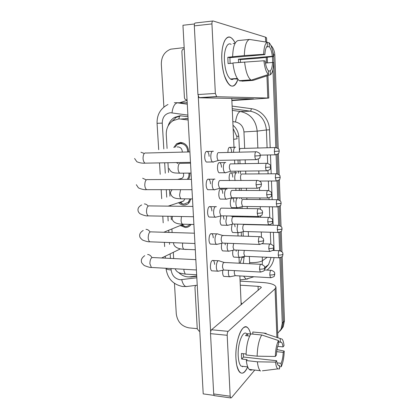 <?xml version="1.0" encoding="UTF-8"?>
<svg xmlns="http://www.w3.org/2000/svg" width="419" height="419" viewBox="0 0 419 419"><rect width="100%" height="100%" fill="white"/><g stroke="black" fill="none" stroke-linecap="round" stroke-linejoin="round"><path stroke-width="0.63" d="M173.785 147.504L176.64 143.733L180.4 142.47C185.591 143.005 188.335 146.168 188.623 151.956M189.817 173.089C190.116 175.435 189.65 177.525 188.419 179.363M191.022 198.894L188.749 203.194C187.387 204.451 185.795 205.085 183.962 205.085C181.987 205.032 180.228 204.273 178.683 202.812M191.111 224.39L190.284 225.427C188.89 226.831 187.204 227.522 185.24 227.496L180.343 225.506M188.555 249.467L184.81 249.42M188.079 118.645L185.549 118.514M188.152 119.996L178.876 118.86L173.063 120.662C168.375 123.825 166.107 128.486 166.259 134.646L167.087 148.473M233.629 139.328L237.049 138.825L236.735 136.29L233.535 129.298M241.417 236.112L241.239 232.246M240.553 216.895L240.522 216.183M240.176 208.494L240.124 207.285M239.731 198.559L239.699 197.826M239.369 190.488L239.27 188.251M238.594 173.236L238.5 171.151M238.17 163.771L237.997 159.995M240.035 263.273L242.203 256.973M178.724 272.586C182.113 275.833 185.926 277.237 190.168 276.807L196.726 275.948M167.94 162.75L168.522 172.476M169.548 189.681L169.941 196.233M170.496 205.519L170.533 206.158M171.141 216.319L171.345 219.755M171.895 228.952L172.109 232.519M173.293 252.327L173.665 258.57M279.871 257.79L282.275 323.211L283.375 321.991L282.155 327.967L279.908 331.099L282.155 327.967L283.375 321.991L281.018 257.439L283.375 321.991L284.459 320.781L283.244 326.726L281.008 329.842M273.267 54.706L273.623 54.789L277.017 147.823L273.623 54.789L271.931 48.227L273.623 54.789L274.827 55.072L278.221 148.614M277.258 154.391L277.975 174.053L277.258 154.391M278.211 180.573L278.923 199.989L278.211 180.573M279.159 206.473L279.855 225.632L279.159 206.473M280.096 232.089L280.782 250.986L280.096 232.089M270.815 45.247C273.303 47.939 274.639 51.212 274.827 55.072M278.394 153.501L279.169 174.838M279.347 179.693L280.112 200.774M280.285 205.598L281.039 226.417M281.212 231.225L281.961 251.777M282.134 256.58L284.459 320.781M187.974 116.692L180.002 115.759L174.44 117.44C171.35 119.347 169.25 122.165 168.15 125.899M171.963 121.41L176.221 117.362L180.987 115.749M163.892 107.044L161.325 64.191C161.336 56.691 164.473 51.684 170.743 49.164L184.177 47.625M197.249 328.658L188.969 327.868C181.673 326.401 177.447 321.771 176.289 313.983L174.456 283.344M282.275 323.211L281.055 329.219L277.703 333.304M272.481 56.649L272.696 62.489M272.958 69.57L275.822 147.546M276.09 154.773L276.786 173.775M277.048 180.945L277.739 199.695C276.854 199.449 276.383 200.821 276.331 203.838L277.121 206.866L277.692 206.871M278.001 206.834L278.677 225.302M278.944 232.451L279.609 250.635M239.443 150.5L238.851 137.097C238.526 132.221 236.573 128.272 232.99 125.244M243.319 263.436L244.162 256.543M243.256 236.175L243.062 231.817M242.397 216.932L242.365 216.214M242.025 208.515L241.952 206.818M241.606 199.062L241.548 197.841M241.224 190.493L241.124 188.251M240.475 173.712L240.365 171.13M240.035 163.74L239.867 159.958M187.639 276.87L191.394 276.975L196.741 276.278M219.273 260.791L218.194 260.707C216.948 261.791 216.335 263.975 216.366 267.275C216.492 269.213 216.906 270.501 217.608 271.151L218.948 271.041M260.644 264.295L223.809 262.446C222.924 263.237 222.489 264.818 222.515 267.202L223.521 270.103L217.791 271.276M228.517 270.297L228.376 273.036C228.491 274.895 228.874 276.121 229.518 276.718L230.675 276.629M234.425 270.622L234.258 272.979L235.064 275.65L235.756 275.686M238.505 250.164L238.207 253.678C238.322 255.553 238.694 256.784 239.328 257.366L240.365 257.271M244.267 250.4L243.874 253.595L244.769 256.334L239.474 257.46M181.296 225.118L185.182 226.522C186.911 226.543 188.393 225.935 189.618 224.704L189.927 224.364M217.854 233.917L216.848 233.792C215.581 234.75 214.968 236.892 214.999 240.213C215.136 242.261 215.581 243.628 216.335 244.314L217.712 244.177M259.445 236.683L222.489 235.447C221.593 236.148 221.153 237.699 221.18 240.097L222.259 243.161L216.529 244.439M182.417 224.657L184.213 224.223M179.678 202.487L182.674 203.964L183.91 204.1L188.115 202.445L190.085 198.884M216.414 206.724L215.481 206.562C214.203 207.395 213.58 209.484 213.611 212.826C213.758 214.999 214.24 216.45 215.047 217.168L216.466 217.005M258.23 208.73L221.153 208.133C220.247 208.741 219.802 210.254 219.828 212.674L220.844 215.822L221.698 215.837M181.102 202.016L183.616 201.031L184.826 198.847M214.947 179.196L214.099 179.007C212.81 179.714 212.176 181.752 212.213 185.119C212.37 187.424 212.889 188.959 213.758 189.713L214.648 189.896L215.193 189.524M256.999 180.432L219.797 180.495C218.88 181.008 218.435 182.485 218.461 184.92L219.556 188.257L220.425 188.257M187.178 179.369C188.65 177.63 189.226 175.54 188.901 173.099M179.788 179.149L182.139 178.274C183.553 176.918 183.957 175.215 183.339 173.157M187.702 151.977C187.508 146.812 185.093 143.979 180.458 143.481L177.122 144.607L174.859 147.352M182.302 152.113C182.218 148.96 180.762 147.221 177.939 146.907L177.106 147.022M213.428 151.306L212.705 151.128C211.396 151.699 210.757 153.684 210.794 157.083C210.967 159.529 211.522 161.147 212.454 161.949L213.255 162.148L213.91 161.729M218.43 152.526C217.503 152.945 217.052 154.381 217.079 156.837C217.199 158.612 217.592 159.786 218.257 160.367L219.142 160.351M227.548 243.271L227.14 247.252C227.26 249.216 227.669 250.51 228.36 251.138L229.549 251.028M233.619 243.497L233.048 247.158L234.032 250.054L228.528 251.248M226.826 215.932L225.883 221.185C226.019 223.254 226.454 224.621 227.192 225.281L228.413 225.144M268.684 217.424L233.032 216.675C232.21 217.283 231.807 218.744 231.827 221.049L232.76 224.018L233.488 224.034M227.114 189.074L226.339 188.922C225.16 189.639 224.589 191.603 224.615 194.814C224.762 197.003 225.228 198.449 226.019 199.14L227.266 198.983M267.579 190.525L231.812 190.373C230.979 190.896 230.57 192.321 230.591 194.641L231.587 197.778L232.336 197.784M237.741 224.139L237.07 228.795C237.191 230.775 237.589 232.068 238.264 232.676L239.328 232.566M243.868 224.464C243.114 225.071 242.748 226.475 242.763 228.674L243.612 231.492L244.246 231.508M221.829 60.284C221.515 51.605 222.515 44.985 224.82 40.418C228.151 35.254 231.607 36.16 235.19 43.136C233.928 40.486 232.555 38.679 231.068 37.71C225.878 33.929 220.975 45.257 221.829 60.284C222.091 65.49 222.856 70.292 224.118 74.687C229.141 88.137 233.744 89.682 237.924 79.311C236.002 85.293 233.393 87.335 230.104 85.45C225.563 81.59 222.808 73.199 221.829 60.284M187.052 99.916L186.345 99.822C185.219 99.575 184.58 98.816 184.423 97.538L181.877 51.647C181.883 50.369 182.422 49.505 183.485 49.054L184.24 48.824M231.864 100.597L268.804 98.067L216.738 96.695L199.407 97.774L253.595 98.847L231.848 100.22M266.688 42.146L266.526 37.846L265.473 37.139L213.051 20.971C212.286 20.934 211.92 21.914 211.941 23.909L194.316 25.873C194.296 23.904 194.688 22.935 195.49 22.966L212.658 21.018M199.407 97.774L199.062 97.658L197.936 94.553L215.345 93.437L211.941 23.909M215.345 93.437L216.738 96.695M197.936 94.553L194.316 25.873M232.54 79.458L232.927 78.803M235.928 358.397C235.248 346.319 238.903 331.508 243.209 327.988C246.477 325.495 248.959 327.501 250.656 334.001C249.923 330.973 248.928 328.873 247.655 327.705C242.554 322.028 234.865 341.076 235.928 358.397L236.646 364.776C239.453 375.188 243.146 375.901 247.729 366.908C245.141 372.627 242.517 374.429 239.841 372.323C237.641 370.071 236.337 365.431 235.928 358.397M199.774 331.371L199.098 331.178L197.26 328.847L194.955 287.308L195.39 285.868M240.092 281.118L262.692 282.506C270.91 283.134 275.335 284.684 275.959 287.156L275.053 288.853L228.172 331.345C227.496 332.141 227.171 333.451 227.187 335.284L210.516 333.644C210.495 331.832 210.841 330.539 211.553 329.758L261.336 287.486C261.189 286.879 260.099 286.496 258.057 286.334L240.281 285.187M214.722 395.688L214.193 395.615L213.69 393.939L230.172 396.233L227.187 335.284M230.172 396.233L230.649 397.919L231.408 397.767L254.773 370.066M213.69 393.939L210.516 333.644M242.481 366.782L242.847 366.332M241.066 302.445L241.815 304.204M227.91 152.453C228.004 148.698 228.743 147.017 230.136 147.399C230.979 148.106 231.477 149.614 231.628 151.929M229.455 180.579L229.12 178.264C229.183 174.299 229.942 172.502 231.393 172.858C232.184 173.534 232.65 174.969 232.791 177.164M232.545 207.672L231.613 207.662C230.879 207.023 230.445 205.666 230.309 203.587C230.272 200.685 230.769 198.81 231.796 197.978M232.634 198.04C233.378 198.685 233.812 200.046 233.943 202.126M233.619 232.54L232.707 232.514C232.016 231.906 231.607 230.618 231.487 228.643L232 224.437M234.582 224.06L235.085 226.826M234.677 257.151L233.792 257.114C233.147 256.533 232.765 255.307 232.65 253.437L232.849 250.421M236.096 250.064L236.211 251.269M220.106 172.764L219.011 172.78C218.152 172.052 217.644 170.533 217.482 168.228C217.545 164.096 218.372 162.242 219.965 162.666C220.834 163.4 221.347 164.924 221.504 167.233M221.295 199.109L220.221 199.098C219.415 198.407 218.938 196.972 218.791 194.793C218.875 190.556 219.718 188.65 221.332 189.069C222.149 189.77 222.625 191.211 222.772 193.395M222.473 225.165L221.421 225.139C220.666 224.479 220.221 223.118 220.085 221.054L220.902 216.094M223.243 215.864L224.024 219.268M223.631 250.939L222.609 250.897C221.908 250.274 221.494 248.98 221.368 247.027L221.688 243.429M225.061 243.182L225.265 244.858M207.667 162.033L206.394 162.059C205.446 161.263 204.881 159.644 204.702 157.214C204.771 152.888 205.677 150.976 207.421 151.479C208.379 152.286 208.95 153.904 209.123 156.345M208.976 189.713L207.724 189.707C206.839 188.953 206.316 187.429 206.153 185.135C206.237 180.704 207.169 178.735 208.94 179.232C209.835 179.997 210.364 181.527 210.521 183.826M210.27 217.073L209.044 217.052C208.222 216.335 207.735 214.895 207.583 212.726C207.688 208.191 208.641 206.164 210.432 206.651C211.27 207.374 211.757 208.819 211.904 210.993M211.543 244.13L210.359 244.088C209.589 243.408 209.139 242.046 208.997 239.998C209.123 235.358 210.092 233.268 211.904 233.739C212.684 234.425 213.14 235.792 213.276 237.84M224.783 276.44L223.793 276.383C223.138 275.786 222.751 274.56 222.636 272.711L222.725 270.375M212.805 270.884L211.663 270.821C210.946 270.171 210.527 268.888 210.396 266.955C210.542 262.21 211.527 260.058 213.355 260.503C214.078 261.152 214.502 262.446 214.628 264.384M214.009 395.368L203.21 393.886L182.946 25.266L194.484 23.977M210.642 331.811L198.266 96.386M231.765 98.402L233.996 147.294M234.577 160.058L234.75 163.829M235.085 171.193L235.159 172.822M235.86 188.251L235.965 190.483M236.295 197.805L236.311 198.067M236.751 207.724L236.782 208.447M237.133 216.12L237.164 216.833M237.887 232.665L238.039 236.007M239.013 257.35L239.28 263.237M239.857 275.927L241.171 304.749M230.12 63.416L229.9 57.665L264.892 54.601C265.154 49.966 265.976 47.143 267.369 46.137L267.222 42.23C265.133 43.33 263.944 47.363 263.661 54.323L244.335 55.57L227.8 57.283L228.088 63.583L232.954 63.18M266.61 46.902L269.297 46.656C270.753 48.415 271.763 51.626 272.334 56.282L238.364 59.21L238.636 62.473M234.017 78.536C232.912 79.673 231.712 79.825 230.424 78.987C227.114 76.169 225.108 70.078 224.411 60.713C223.798 49.871 227.334 41.622 231.126 44.388M237.442 78.646L234.032 78.898L237.693 79.002M240.496 62.321L240.291 59.561L257.758 58.288L273.471 56.539L272.334 56.282M241.889 80.825L241.904 81.171L253.217 80.364L270.344 74.718L270.203 70.895L268.307 71.036M239.783 80.977L239.322 80.694C236.159 78.054 234.027 72.141 232.927 62.955L263.907 60.76L265.138 61.001C265.756 65.804 266.809 69.004 268.291 70.596L268.438 74.462L251.18 80.16L239.783 80.977M251.18 80.16L250.74 79.877C247.702 77.206 245.66 71.24 244.607 61.975M269.297 46.656L269.155 42.78L267.233 42.476M269.155 42.78L269.307 42.932C271.376 45.346 272.764 49.882 273.471 56.539M265.431 63.044L272.56 62.462L273.691 62.682C273.455 69.308 272.34 73.32 270.344 74.718M268.438 74.462C266.243 72.487 264.735 67.92 263.907 60.76M272.56 62.462C272.329 66.93 271.543 69.743 270.203 70.895M233.126 43.581L235.054 43.393M232.645 56.602C232.969 47.064 234.755 41.717 238.013 40.564L249.494 39.438L267.222 42.23M244.335 55.57C244.649 45.959 246.372 40.58 249.494 39.438M264.892 54.601L263.661 54.323M229.9 57.665L227.8 57.283M240.291 59.561L238.364 59.21M236.201 79.112L236.175 78.568M275.309 356.464L276.404 355.108C276.634 350.462 277.373 346.754 278.609 343.989L278.478 340.553C276.619 344.324 275.566 349.624 275.309 356.464L257.135 356.181L246.073 354.961C246.362 345.717 247.954 338.704 250.85 333.933L261.723 334.975L278.478 340.553M278.525 341.763L281.505 342.307C282.217 343.093 282.72 344.628 283.024 346.911L277.724 346.372M243.271 353.688L243.549 357.04L276.619 360.738C276.922 362.948 277.42 364.436 278.101 365.2L279.421 365.536L279.546 368.94L277.781 368.888C276.692 367.929 275.943 365.672 275.529 362.121L276.619 360.738M252.18 369.757C251.149 370.386 250.169 370.27 249.258 369.406C247.807 367.929 246.828 364.98 246.325 360.555L247.137 359.659L241.69 359.041L241.47 356.36L241.433 353.484L246.089 353.997M243.717 366.436L241.066 366.122C239.464 364.488 238.511 361.11 238.217 355.998C237.453 343.538 242.989 329.653 246.728 333.781M280.321 341.941L280.196 338.526L263.561 333.021L252.767 332L252.861 334.126M252.767 332L255.365 332.246M263.561 333.021L266.191 333.383M277.781 368.888L262.394 370.799M260.545 371.03L260.183 370.715C258.795 369.233 257.858 366.269 257.376 361.812L275.529 362.121M246.325 360.555L257.376 361.812M280.196 338.526L282.197 339.165C283.092 340.396 283.705 342.559 284.035 345.659L283.024 346.911M276.676 351.677L283.223 352.369L284.234 351.091L276.99 349.566M284.234 351.091C284.019 357.575 283.024 362.775 281.243 366.688L281.118 363.315L277.022 362.849M279.473 366.903L281.243 366.688M283.223 352.369C283.014 356.841 282.312 360.487 281.118 363.315M250.792 334.016L247.524 333.702L245.571 335.64L249.672 336.043M257.135 356.181C257.413 346.864 258.942 339.799 261.723 334.975M278.336 365.415L279.421 365.536M241.69 359.041L243.549 357.04M247.619 335.839L247.524 333.702M225.773 162.567L225.076 162.399C223.887 162.996 223.306 164.913 223.337 168.15C223.495 170.465 223.992 171.984 224.841 172.717L225.574 172.879L226.098 172.539M230.576 163.766C229.732 164.206 229.324 165.594 229.345 167.935L230.408 171.245L231.173 171.235M237.489 197.957C236.416 198.685 235.892 200.581 235.918 203.644C236.049 205.729 236.478 207.096 237.196 207.73L238.28 207.604M277.184 199.701L242.758 199.371C241.993 199.9 241.627 201.272 241.643 203.493L242.549 206.452L243.198 206.462M236.986 172.801L236.342 172.665C235.258 173.283 234.729 175.137 234.755 178.222L235.085 180.552M276.179 173.78L241.632 174.005C240.867 174.456 240.49 175.797 240.511 178.033L241.019 180.516M235.735 147.231L235.185 147.1C234.121 147.572 233.582 149.311 233.572 152.317M240.501 148.363C239.741 148.714 239.364 149.986 239.359 152.176M187.937 118.624L181.265 118.98M238.788 136.212L236.735 136.29M244.193 257.313L242.166 257.282M178.798 118.865L179.631 115.99M185.968 204.393L185.989 204.802M187.885 115.099L170.449 112.727C165.138 113.622 162.41 117.084 162.258 123.118L163.819 148.944M167.988 104.483C160.519 108.421 156.879 114.696 157.067 123.317L162.258 123.118M171.046 268.553L171.13 269.941C171.979 275.597 175.011 278.876 180.238 279.761L196.825 277.766M165.987 268.275L165.992 268.333C167.427 278.52 173.031 284.585 182.81 286.528L186.9 286.486M197.234 285.208L185.921 286.606C184.035 285.779 182.637 283.48 181.726 279.714M179.426 102.833L187.073 100.377M232.116 106.091L251.369 108.694C261.089 109.825 269.276 119.268 269.511 129.78L270.192 147.692M270.47 154.92L271.187 173.827M271.46 181.003L272.167 199.664M272.434 206.808L273.136 225.218M273.403 232.341L274.094 250.483M274.052 257.585C273.272 262.807 270.92 266.976 267.013 270.087M232.309 110.396L240.386 111.506L250.248 111.166L232.236 108.704M244.67 148.368L243.958 131.917C243.334 126.438 240.516 123.128 235.504 121.992C236.478 115.702 238.102 112.203 240.386 111.506C250.347 113.696 255.941 120.237 257.177 131.121L266.4 129.969C265.237 119.53 259.848 113.266 250.248 111.166C250.766 111.004 251.138 110.176 251.369 108.694M174.346 102.707L187.209 102.844M172 112.8C172.869 106.745 174.676 103.425 177.41 102.828L187.283 104.19M187.204 102.702L186.429 102.728M240.04 279.913L247.791 278.954M262.284 257.057L262.43 260.749L267.217 257.282M249.609 263.75L249.624 262.64C255.621 262.771 259.89 262.142 262.43 260.749L262.221 264.546M264.798 268.768L268.558 264.609L271.077 257.455M243.958 131.917L257.177 131.121L257.858 148.017M258.308 159.1L258.486 163.436M258.79 170.915L258.911 173.943M259.471 187.712L259.581 190.514M259.885 197.951L259.953 199.575M260.236 206.667L260.335 209.118M260.618 215.984L260.67 217.272M261.267 231.995L261.472 237.075M270.805 244.104L270.349 232.252M270.072 225.144L270.056 224.731M269.778 217.508L269.365 206.771M269.087 199.643L269.019 197.852M268.741 190.598L268.37 181.018M268.092 173.854L267.971 170.669M267.689 163.368L267.364 154.988M267.086 147.776L266.4 129.969L269.511 129.78M235.504 121.992L232.823 121.604M164.657 162.808L165.285 173.194M166.28 189.676L166.736 197.197M167.888 216.256L168.171 220.949M168.731 230.246L168.862 232.419M169.475 242.543L169.585 244.345M170.161 253.851L170.433 258.413M249.624 262.64L249.357 256.475M248.483 236.337L248.278 231.623M247.645 217.032L247.613 216.314M247.278 208.589L247.189 206.509M246.885 199.481L246.817 197.873M246.498 190.498L246.398 188.251M245.785 174.068L245.654 171.067M245.335 163.651L245.167 159.859M253.904 276.744L246.079 279.164L243.628 276.147M165.992 268.333C166.212 269.181 167.925 269.721 171.13 269.941M192.096 276.556L191.394 276.975M259.529 269.16C261.927 269.223 263.624 268.961 264.63 268.38L264.656 267.034C264.724 266.238 263.619 265.337 261.341 264.331C260.225 264.012 259.623 265.625 259.529 269.16L260.299 272.036L261.006 272.072M195.83 259.649L153.359 257.58C151.207 257.135 150.049 259.188 149.887 263.734L151.379 267.458L152.726 267.532M151.867 257.58C150.908 255.684 149.499 254.647 147.629 254.464M269.81 274.979C272.104 275.047 273.712 274.791 274.639 274.22L274.644 272.921C274.702 272.141 273.638 271.276 271.454 270.323C270.438 270.066 269.894 271.617 269.81 274.979L270.517 277.708L271.119 277.739M183.931 269.276L183.957 270.826L185.24 274.105L186.345 274.173M278.232 255.077C280.442 255.119 281.982 254.893 282.846 254.406L282.83 253.191C282.888 252.437 281.846 251.61 279.703 250.709C278.792 250.478 278.3 251.934 278.232 255.077L278.923 257.805L279.468 257.826M258.382 241.391C260.791 241.423 262.504 241.192 263.52 240.7L263.535 239.38C263.598 238.573 262.477 237.683 260.168 236.709C259.057 236.363 258.465 237.929 258.382 241.391L259.214 244.434L259.942 244.455M194.374 233.2L151.615 231.89C149.483 231.429 148.347 233.425 148.211 237.877L148.232 238.196C148.441 239.998 148.965 241.197 149.813 241.805L151.207 241.857M149.997 231.927C149.002 230.309 147.666 229.444 145.99 229.329M257.224 213.281C259.644 213.281 261.372 213.082 262.394 212.684L262.608 212.47C262.247 211.59 263.184 210.212 258.973 208.741C257.874 208.384 257.292 209.898 257.224 213.281L258.114 216.508L258.863 216.518M192.902 206.436L149.85 205.907C147.739 205.436 146.629 207.374 146.509 211.726L146.535 212.045C146.76 213.962 147.326 215.24 148.232 215.874L149.667 215.9M148.043 205.991C147.043 204.666 145.807 203.974 144.33 203.917M256.051 184.831L261.477 184.171C261.105 183.25 262.022 181.841 257.758 180.427C256.679 180.055 256.109 181.527 256.051 184.831L257.009 188.246L257.774 188.246M191.415 179.342L148.054 179.615C145.974 179.143 144.885 181.029 144.791 185.277L144.817 185.601C145.058 187.644 145.665 188.995 146.645 189.66L148.111 189.66M145.985 179.767L142.654 178.227M254.862 156.03L260.105 155.627L260.084 154.339C260.099 153.49 258.916 152.631 256.533 151.762C255.464 151.379 254.909 152.804 254.862 156.03C254.967 157.848 255.312 159.058 255.894 159.655L256.674 159.639M189.907 151.924L146.236 153.024C144.188 152.547 143.125 154.386 143.052 158.529L143.078 158.859C143.34 161.027 143.995 162.462 145.047 163.159L146.535 163.132M143.806 153.281L140.957 152.254M268.778 248.556C271.083 248.593 272.701 248.367 273.638 247.875L273.633 246.597C273.686 245.817 272.607 244.958 270.396 244.036C269.391 243.753 268.851 245.262 268.778 248.556L269.532 251.437L270.161 251.458M182.616 243.041L182.511 245.806C182.694 247.55 183.15 248.708 183.889 249.274L185.036 249.321M267.736 221.829C270.051 221.834 271.68 221.635 272.622 221.232L272.612 219.975C272.659 219.179 271.559 218.336 269.323 217.44C268.328 217.142 267.799 218.603 267.736 221.829L268.542 224.867L269.187 224.877M181.448 216.518L181.055 220.514C181.249 222.363 181.741 223.589 182.532 224.181L183.711 224.207M266.678 194.788L271.601 194.28L271.58 193.033C271.617 192.232 270.501 191.394 268.233 190.525C267.249 190.216 266.73 191.635 266.678 194.788L267.547 197.998L268.202 198.004M180.573 189.687L179.578 194.94C179.788 196.909 180.317 198.203 181.16 198.821L182.37 198.831M277.289 229.596C279.51 229.612 281.055 229.413 281.929 229.004L281.908 227.805C281.961 227.046 280.903 226.223 278.735 225.349C277.828 225.103 277.347 226.522 277.289 229.596L278.027 232.472L278.583 232.487M267.788 97.962L266.945 75.844M266.458 62.96L266.243 57.345M265.656 41.979L265.473 37.139M250.248 99.135L250.232 98.764M276.896 337.332L275.053 288.853M258.224 290.346L258.057 286.334M211.553 329.758L228.172 331.345M265.609 167.432L270.564 167.013L270.533 165.777C270.559 164.966 269.422 164.138 267.128 163.295C266.159 162.975 265.651 164.353 265.609 167.432C265.704 169.15 266.013 170.282 266.536 170.826L267.207 170.816M190.525 163.18L180.84 163.347C179.06 162.939 178.133 164.746 178.065 168.768L178.091 169.087C178.311 171.177 178.876 172.544 179.782 173.194L181.013 173.183M178.038 163.588L176.368 162.598M276.331 203.838L281.002 203.32L280.971 202.136C281.018 201.366 279.944 200.554 277.75 199.706M275.367 177.787L280.065 177.352L279.992 176.09C280.259 175.53 279.18 174.76 276.755 173.77C275.87 173.503 275.409 174.843 275.367 177.787L276.21 180.982L276.786 180.977M274.393 151.448L279.117 151.097L279.033 149.84C279.295 149.264 278.2 148.499 275.744 147.546C274.874 147.268 274.424 148.567 274.393 151.448C274.482 153.171 274.785 154.292 275.288 154.815L275.875 154.8M176.64 143.733L183.003 142.884M283.244 326.726L281.055 329.219M176.221 117.362L174.44 117.44M264.777 267.5L268.558 264.609L264.787 268.836M157.067 123.317L158.691 149.688M159.503 162.902L160.205 174.325M161.153 189.671L161.708 198.706M162.782 216.157L163.19 222.835M164.395 242.355L164.651 246.587M165.248 256.239L165.364 258.167M180.673 225.37L180.699 225.799M144.696 255.663C141.978 257.69 140.904 259.691 141.481 261.666C141.193 262.252 142.114 263.535 144.246 265.515C148.216 267.071 150.594 267.715 151.379 267.458L196.396 269.967M211.663 270.821L217.608 271.151M224.699 262.624L219.451 260.964M264.839 268.055L264.368 270.035C264.567 270.758 263.211 271.423 260.299 272.036L223.395 270.014M180.427 248.86L161.661 257.984M212.213 260.445L218.152 260.738M175.2 268.789C175.98 270.941 177.682 272.413 180.317 273.214L185.24 274.105L196.663 274.78M223.793 276.383L229.518 276.718M274.817 273.911L274.382 275.775C274.586 276.451 273.298 277.1 270.517 277.708L235.064 275.65M235.174 275.723L229.675 276.828M270.852 270.292L264.41 269.951M233.792 257.114L239.328 257.366M283.003 254.16L282.616 255.873C282.835 256.517 281.605 257.161 278.923 257.805L244.67 256.266M279.169 250.688L272.649 250.421M182.213 224.741L184.622 226.48M143.193 230.44C140.391 232.288 139.255 234.237 139.784 236.29C139.537 236.976 140.465 238.228 142.56 240.045C145.938 241.375 148.357 241.962 149.813 241.805L194.94 243.507M210.359 244.088L216.335 244.314M223.337 235.661L218.042 234.095M263.729 240.427L263.268 242.392C263.462 243.109 262.111 243.79 259.214 244.434L222.128 243.072M189.618 224.704L190.409 224.375M183.108 224.375L163.787 232.262M210.726 233.702L216.691 233.886M180.631 202.168L182.674 203.964M141.69 204.928C138.815 206.504 137.61 208.411 138.071 210.637C138.108 211.532 138.752 212.569 140.004 213.753C143.717 215.455 146.461 216.162 148.232 215.874L193.473 216.749M209.044 217.052L215.047 217.168M262.608 212.47L262.158 214.413C262.352 215.136 261.006 215.832 258.114 216.508L220.844 215.822M188.115 202.445L189.865 201.848M183.616 201.031L168.176 206.132M209.217 206.635L215.219 206.708M220.986 215.911L215.251 217.299M136.337 184.706L138.406 187.874C141.68 189.309 144.429 189.901 146.645 189.66L191.986 189.697M207.724 189.707L213.758 189.713M261.477 184.171L261.053 186.067C261.262 186.79 259.911 187.518 257.009 188.246L219.556 188.257M182.139 178.274L177.546 179.432M207.693 179.238L213.727 179.201M219.703 188.346L213.968 189.844M134.583 158.487L136.877 161.765C139.716 162.918 142.439 163.379 145.047 163.159L190.483 162.342M206.394 162.059L212.454 161.949M260.325 155.528L259.916 157.408C260.126 158.136 258.785 158.885 255.894 159.655L218.257 160.367M206.153 151.516L212.218 151.359M218.409 160.461L212.674 162.08M255.758 151.783L218.975 152.668M195.285 249.75L183.889 249.274C181.741 249.195 174.534 248.608 173.592 243.633L173.539 242.701M222.609 250.897L228.36 251.138M273.817 247.619L273.403 249.431C273.591 250.138 272.303 250.808 269.532 251.437L233.917 249.975M269.773 244.015L262.053 243.732M193.897 224.458L182.532 224.181C179.604 223.976 173.403 223.893 172.115 218.838L172.419 216.34M221.421 225.139L227.192 225.281M233.755 216.874L230.649 216M272.811 221.023L272.402 222.824C272.612 223.505 271.329 224.186 268.542 224.867L232.76 224.018M232.88 224.097L227.37 225.391M192.489 198.905L181.16 198.821C177.483 198.522 172.293 198.957 170.622 193.782C170.172 192.939 170.669 191.572 172.12 189.681M220.221 199.098L226.019 199.14M271.79 194.117L271.386 195.914C271.596 196.595 270.318 197.286 267.547 197.998L231.587 197.778M220.263 189.069L226.061 189.074M231.712 197.857L226.202 199.255M232.707 232.514L238.264 232.676M244.518 224.621L243.271 224.27M282.087 228.8L281.704 230.502C281.919 231.147 280.693 231.801 278.027 232.472L243.612 231.492M243.717 231.56L238.416 232.775M278.185 225.338L244.418 224.532M268.804 98.067L267.951 75.509M267.474 62.876L267.259 57.23M199.062 97.658L216.414 96.58M277.87 337.667L275.959 287.156M214.193 395.615L230.649 397.919M237.337 78.484L230.424 78.987M250.74 79.877L239.322 80.694M281.505 342.307L278.53 342.009M247.734 366.908L241.066 366.122M260.183 370.715L249.258 369.406M169.108 168.459C171.067 173.712 175.414 172.864 179.782 173.194L191.069 173.073M219.011 172.78L224.841 172.717M270.753 166.898L270.36 168.689C270.569 169.37 269.297 170.083 266.536 170.826L230.408 171.245M218.875 162.687L224.704 162.582M230.539 171.324L225.029 172.827M266.463 163.305L231.073 163.887M231.613 207.662L237.196 207.73M281.165 203.157L280.803 204.828C281.002 205.493 279.777 206.174 277.121 206.866L242.549 206.452M231.707 198.035L237.29 198.072M242.659 206.52L237.353 207.829M280.227 177.232L279.871 178.897C280.096 179.547 278.876 180.238 276.21 180.982L259.654 181.06M230.45 172.869L236.059 172.811M279.284 151.018L278.934 152.684C279.154 153.328 277.938 154.04 275.288 154.815L260.293 155.145M229.183 147.425L234.818 147.273M275.163 147.556L240.909 148.473"/></g></svg>
